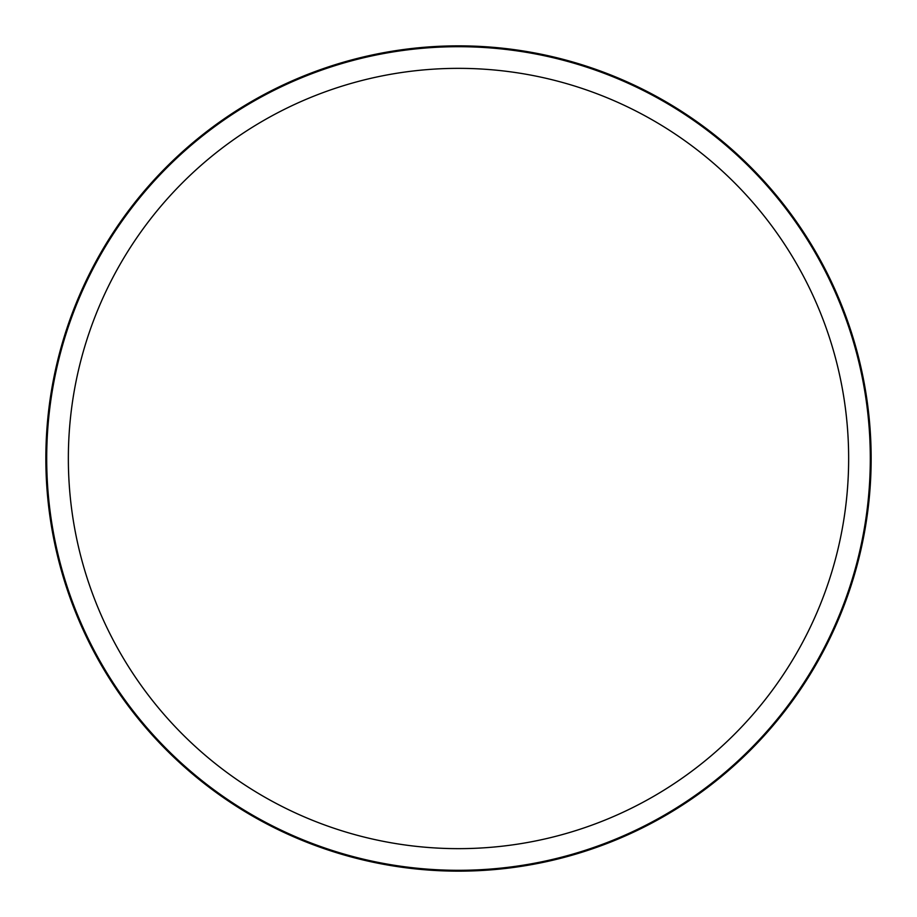 <?xml version="1.0" encoding="UTF-8"?>
<svg xmlns="http://www.w3.org/2000/svg" width="917" height="917" viewBox="0 0 917 917"><rect width="100%" height="100%" fill="white"/><g stroke="black" fill="none" stroke-linecap="round" stroke-linejoin="round"><path stroke-width="1.38" d="M68.351 458.5A390.149 390.149 0 0 0 458.5 848.649A390.149 390.149 0 0 0 848.649 458.5A390.149 390.149 0 0 0 458.5 68.351A390.149 390.149 0 0 0 68.351 458.5M870.302 458.5A411.802 411.802 0 0 0 458.5 46.698A411.802 411.802 0 0 0 46.698 458.5A411.802 411.802 0 0 0 458.5 870.302A411.802 411.802 0 0 0 870.302 458.5A411.802 411.802 0 0 1 458.5 870.302A411.802 411.802 0 0 1 46.698 458.5A411.802 411.802 0 0 1 458.5 46.698A411.802 411.802 0 0 1 870.302 458.5M45.85 458.5A412.65 412.65 0 0 0 458.5 871.15A412.65 412.65 0 0 0 871.15 458.5A412.65 412.65 0 0 0 458.5 45.85A412.65 412.65 0 0 0 45.85 458.5"/></g></svg>
